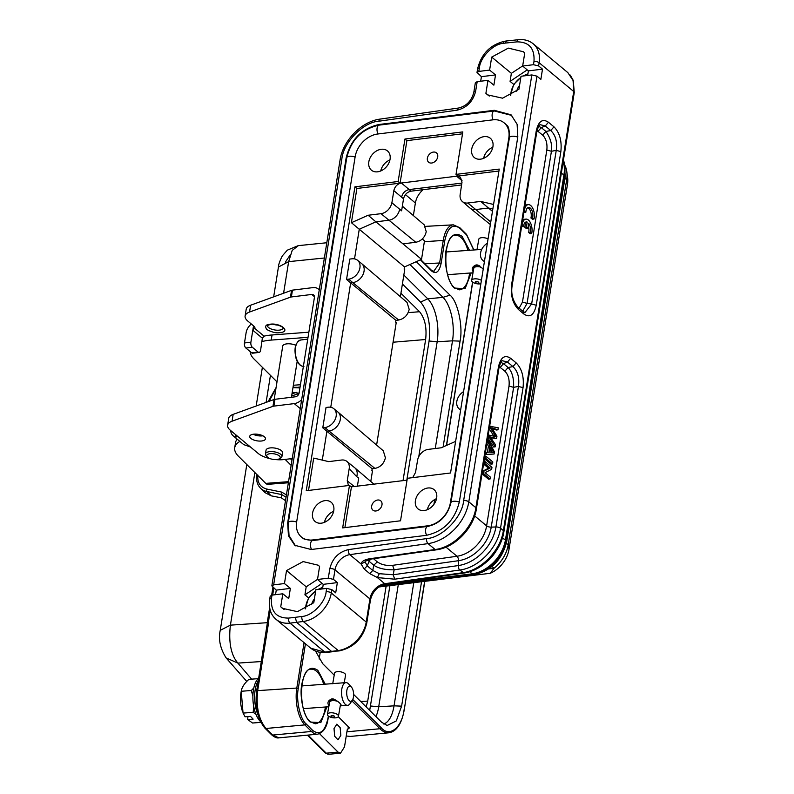 <?xml version="1.0" encoding="UTF-8"?>
<svg xmlns="http://www.w3.org/2000/svg" width="794" height="794" viewBox="0 0 794 794"><rect width="100%" height="100%" fill="white"/><g stroke="black" fill="none" stroke-linecap="round" stroke-linejoin="round"><path stroke-width="1.19" d="M490.861 426.07L490.543 428.075L495.942 436.611L489.402 435.211L489.094 437.097L495.248 446.804L495.555 444.839L490.206 436.918L496.568 438.516L496.945 436.164L491.665 427.827L497.967 429.812L498.285 427.807L489.64 426.229M490.543 428.075L489.312 428.224M488.935 428.264L494.334 436.809M489.402 435.211L488.171 435.36M489.094 437.097L487.873 437.246M487.496 437.296L493.64 447.002L495.248 446.804M490.91 437.921L496.568 438.516M491.546 428.552L496.359 430.011L497.967 429.812M489.848 452.173L490.642 447.171L493.55 452.322L489.848 452.173M490.245 449.652L491.943 452.52M488.538 440.581L488.211 442.655L490.007 446L489.015 452.173L486.682 452.183L486.325 454.406L494.086 454.019L494.424 451.905L488.538 440.581L487.308 440.739M488.211 442.655L486.98 442.814M486.603 442.853L488.399 446.198L487.407 452.372M490.007 446L488.399 446.198M486.682 452.183L485.452 452.332M486.325 454.406L485.094 454.565M484.717 454.605L494.086 454.019M486.027 456.302L485.71 458.257L492.498 463.914L492.816 461.959L486.027 456.302L484.797 456.451M485.71 458.257L484.479 458.416M484.102 458.456L490.891 464.113L492.498 463.914M485.164 461.681L484.856 463.557L490.196 468.003L483.615 471.318L483.298 473.323L490.087 478.981L490.394 477.105L485.055 472.668L491.635 469.343L491.952 467.338L485.164 461.681L483.933 461.84M484.856 463.557L483.635 463.706M483.258 463.756L488.588 468.202L482.008 471.517M490.196 468.003L488.588 468.202M483.615 471.318L482.385 471.467M483.298 473.323L482.067 473.472M481.69 473.522L488.479 479.179L490.087 478.981M462.088 180.804L456.659 176.199L401.367 182.997L411.054 191.165C407.094 192.059 404.583 194.59 403.531 198.778L401.585 197.19C402.637 193.011 405.148 190.471 409.108 189.577L461.86 183.096M462.515 133.799L406.895 140.637L400.077 183.156L356.883 188.466L354.928 186.828L306.246 490.722L349.469 485.412L351.414 487L344.904 527.633M400.077 183.156L398.141 181.508L354.928 186.828M351.256 486.871L407.034 480.162M349.469 485.412L342.661 527.901L400.533 520.795L407.332 478.296L450.555 472.986L499.237 169.082L456.014 174.392L457.949 176.04L498.93 171.008M422.319 238.974L424.492 240.84L421.535 259.34L402.935 243.847L415.798 242.289C421.306 241.058 424.79 237.535 426.249 231.709L424.115 224.762M423.182 189.667A17.865 13.339 -50.2 0 0 415.381 203.016L413.366 215.561M275.528 594.676L276.262 590.121L271.895 585.903L273.652 584.88L341.837 159.207C343.127 142.682 363.315 121.978 378.887 121.214L457.116 110.177C466.862 107.785 473.035 101.453 475.646 91.181L477.174 81.653L475.417 82.675M305.253 608.929L308.538 597.981A21.825 16.287 129.8 0 1 308.707 597.723L315.684 590.875M322.652 588.046A18.024 13.458 -50.2 0 0 318.563 589.386M315.655 591.034A18.024 13.458 -50.2 0 0 305.63 608.73M311.576 604.72A11.384 8.496 129.8 0 1 314.404 598.875M322.781 587.232L317.957 589.466M510.403 95.469L513.698 84.521A21.825 16.287 129.8 0 1 513.867 84.263L520.834 77.415M527.812 74.586A18.024 13.458 -50.2 0 0 523.712 75.926M520.814 77.574A18.024 13.458 -50.2 0 0 510.79 95.27M516.735 91.26A11.384 8.496 129.8 0 1 519.554 85.415M527.941 73.763L523.107 76.006M427.777 525.797L312.677 539.95A22.768 17.002 129.8 0 1 301.392 536.982A22.768 17.002 129.8 0 1 296.668 521.856L355.136 156.845A22.768 17.002 129.8 0 1 377.706 134.007L492.796 119.854A22.768 17.002 129.8 0 1 504.081 122.822A22.768 17.002 129.8 0 1 508.815 137.958L450.347 502.959A22.768 17.002 129.8 0 1 427.777 525.797L428.393 526.313M301.392 536.982L302.464 537.875A22.768 17.002 -50.2 0 0 304.132 539.047L312.628 540.555A5.31 2.769 83 0 0 310.514 543.89A5.31 2.769 83 0 0 311.576 549.448M517.767 137.163A5.31 2.203 9.1 0 0 512.428 136.231A5.31 2.203 9.1 0 0 509.401 137.699C509.49 130.047 508.557 125.869 506.612 125.134A22.768 17.002 -50.2 0 0 505.153 123.715L504.081 122.822M486.524 562.013A31.303 23.373 -50.2 0 0 495.258 552.306M373.508 558.708L377.349 561.904C381.398 564.742 386.489 565.884 392.633 565.338L456.987 556.257A30.361 22.669 -50.2 0 0 486.623 525.866A3.791 1.568 -170.9 0 0 491.228 527.127A33.527 25.031 129.8 0 1 458.485 560.703L458.267 565.576A3.791 1.945 82 0 0 459.776 570.013L464.014 572.98M474.643 515.901L486.623 525.866L509.014 386.083C509.669 379.651 508.299 374.699 504.885 371.205L499.237 366.679M503.872 531.593L503.386 530.61C500.597 550.361 481.442 570.291 462.971 572.673L384.743 583.719A3.791 1.945 82 0 0 385.765 584.076L463.11 573.169M519.127 308.191L522.462 302.117L546.828 150.016C547.483 143.595 546.103 138.642 542.699 135.149L537.042 130.613M367.83 559.8L369.141 561.338L370.59 559.125M574.211 92.491L573.725 91.509L503.396 530.61L500.528 528.228C497.778 547.989 478.435 567.819 459.776 570.013L394.707 579.193L393.209 574.757L379.284 573.695L372.773 570.459L373.766 565.199C378.579 568.474 385.368 569.993 394.132 569.774L458.485 560.703A3.791 1.945 82 0 0 456.987 556.257L445.99 547.116M463.101 573.119L462.098 572.811M337.778 651.06L336.815 650.743L338.224 650.554A3.791 1.965 82.5 0 0 339.237 650.911L331.515 651.388L296.638 622.367L295.249 617.335L288.639 618.089C276.372 618.129 270.655 611.588 271.479 598.468L272.014 595.113L270.258 596.135M500.26 367.354L503.475 363.662L500.905 362.431M509.014 386.083L513.609 387.343C513.956 378.212 512.12 371.612 508.11 367.523L512.934 366.59C517.787 371.185 519.623 377.795 518.442 386.42L495.922 526.968A38.569 28.792 129.8 0 1 458.267 565.576L393.209 574.757L394.142 569.774L392.633 565.338M538.064 131.288L541.29 127.606L538.699 126.385M546.828 150.016L551.423 151.277C552.396 144.796 550.56 138.186 545.925 131.457L550.748 130.534C555.601 135.129 557.438 141.739 556.247 150.364L551.423 151.287L527.067 303.387L531.643 303.973L525.003 312.499L523.186 311.566M522.71 311.169L527.057 303.377M377.349 561.904L373.766 565.199L369.131 561.338L367.235 565.834L365.111 561.904L361.081 563.998L364.208 569.03M365.121 561.904L365.3 561.199L371.096 559.045L436.154 549.865A3.791 1.945 -98 0 1 435.132 549.517C453.801 547.324 473.135 527.494 475.894 507.723A3.791 1.568 9.1 0 1 476.42 508.716C473.671 528.318 454.873 547.632 436.154 549.865M369.746 573.625L364.208 569.01L367.235 565.844L372.773 570.459L369.746 573.635L377.368 577.556L379.284 573.695M394.707 579.193L377.368 577.575L384.743 583.719A15.175 11.334 -50.2 0 0 369.925 598.914L334.989 569.844A15.175 11.334 129.8 0 1 349.817 554.649L428.045 543.612A41.745 31.165 -50.2 0 0 468.797 501.828L475.894 507.723L498.404 367.185L498.94 368.168C500.389 362.759 501.6 360.297 502.562 360.794L507.445 362.014L503.475 363.662L508.11 367.513L504.885 371.205M310.811 648.222L325.778 652.41C319.992 652.996 315 651.586 310.811 648.212M516.993 41.864A3.791 2.005 84 0 1 518.542 39.7L506.552 40.96L505.093 43.104L516.993 41.864C529.151 41.913 534.819 48.464 533.975 61.505L533.469 64.701L538.62 65.922L542.501 69.147L528.397 70.884L527.673 75.44M518.542 39.7C524.219 39.134 529.112 40.514 533.231 43.809A28.465 21.249 129.8 0 1 539.136 62.726L573.725 91.509L573.07 80.502L567.839 72.611M517.718 307.02L523.186 311.576L523.98 314.096L518.482 309.521C512.775 303.725 510.482 295.457 511.604 284.728L536.208 131.119L536.744 132.112C538.124 126.871 539.334 124.41 540.377 124.737L545.25 125.958L541.29 127.596L545.925 131.457L542.699 135.149M542.501 69.147L540.863 79.38L536.982 76.155L531.831 74.934L463.646 500.607C462.356 517.132 442.159 537.836 426.596 538.6L348.358 549.627A3.791 1.945 -98 0 0 349.817 554.649L361.072 564.018C361.588 561.318 364.585 559.542 370.073 558.688L371.086 559.016M348.358 549.627C338.621 552.019 332.438 558.351 329.838 568.623L328.309 578.161L333.46 579.382L337.351 582.607L335.703 592.84L331.823 589.614L326.671 588.394L326.136 591.748C325.302 602.547 312.012 616.075 301.869 616.462L295.249 617.335M477.174 81.653L487.973 80.323L493.878 85.157L495.525 74.924L481.422 76.661L477.055 72.443L478.812 71.42L479.358 68.036C480.191 57.287 493.322 43.839 503.436 43.342A3.791 1.945 -98 0 1 504.845 41.199L506.552 40.96M498.404 367.185C500.577 357.33 504.666 354.382 510.671 358.322L507.445 362.014L512.934 366.59L516.16 362.898C521.866 368.694 524.159 376.952 523.038 387.68L518.442 386.42L513.619 387.343L491.228 527.127L495.922 526.968A3.791 1.568 -170.9 0 1 500.528 528.228L523.038 387.68M518.482 309.521L517.708 307C512.706 300.708 510.85 293.621 512.14 285.721L536.744 132.122M511.604 284.728L512.1 285.721M536.208 131.119C538.392 121.274 542.481 118.316 548.475 122.266L545.25 125.958L550.748 130.534L553.974 126.832C559.681 132.628 561.973 140.895 560.852 151.624L556.247 150.364L531.643 303.973L536.248 305.233C534.074 315.089 529.985 318.037 523.98 314.096M337.351 582.607L323.247 584.344L322.513 588.9M284.133 609.534L280.739 606.775L282.386 608.313L297.413 611.648L313.789 602.715L315.863 589.724L326.671 588.394M317.521 579.402L306.206 586.796L304.926 594.835L322.066 583.352M304.926 594.835L308.608 597.882M280.739 606.775L282.823 593.783L272.014 595.113M282.823 593.783L288.728 598.616L290.366 588.384L276.262 590.121M481.422 76.661L480.688 81.216M495.525 74.924L489.61 70.09L478.812 71.42M522.68 65.942L511.366 73.336L510.076 81.375L527.226 69.882M510.076 81.375L513.768 84.422M533.469 64.701L522.66 66.031L524.745 53.029L523.415 51.759L508.309 48.116L491.694 57.099L511.366 73.336M489.61 70.09L491.694 57.099M522.66 66.031L528.397 70.884M328.309 578.161L317.501 579.491L323.247 584.344M317.501 579.491L319.585 566.489L318.255 565.219L303.149 561.586L286.535 570.558L306.206 586.796M286.535 570.558L284.46 583.55L290.366 588.384M284.46 583.55L273.652 584.88M487.973 80.323L485.898 93.315L489.283 96.074M485.898 93.315L487.546 94.853L502.562 98.188L518.939 89.256L521.023 76.264L531.831 74.934M565.13 165.817A30.589 22.837 129.8 0 1 566.817 171.832A30.589 22.837 129.8 0 1 566.668 179.781L508.21 544.783A30.589 22.837 129.8 0 1 494.067 568.266L491.943 566.489M376.604 445.087L396.216 322.612L395.65 322.136L395.928 320.369L398.677 320.032C404.225 318.791 407.729 315.238 409.188 309.392L407.044 302.395M370.778 481.472L372.455 471.011L371.88 470.524L372.158 468.758L374.917 468.42C380.455 467.18 383.959 463.636 385.418 457.781L383.284 450.793L337.986 412.076A11.384 8.496 -50.2 0 0 337.857 411.967L333.738 408.632A11.315 8.446 129.8 0 1 335.098 419.569A11.315 8.446 129.8 0 1 324.935 427.549L322.781 427.817L326.036 407.471L328.19 407.213A11.315 8.446 129.8 0 1 333.738 408.632M311.149 549.508L294.792 545.309L288.45 535.791L287.666 522.958L346.134 157.956C350.74 139.526 361.766 128.36 379.234 124.46L494.325 110.306L511.058 114.812L517.112 124.271L517.817 136.846L459.349 501.858C454.744 520.288 443.707 531.454 426.249 535.355L311.149 549.508M493.57 204.465L480.688 201.418L467.815 203.006A10.868 8.119 129.8 0 1 462.366 201.537L470.038 208.097A11.007 8.218 -50.2 0 0 470.167 208.197A11.007 8.218 -50.2 0 0 475.556 209.586L488.419 207.998L492.469 211.303M400.375 296.688L404.712 269.593L404.136 269.116L404.493 266.913L421.535 259.34M398.677 320.032L352.764 282.614A11.384 8.496 -50.2 0 0 364.049 271.201A11.384 8.496 -50.2 0 0 361.746 263.687A11.384 8.496 -50.2 0 0 361.617 263.578L357.498 260.243A11.315 8.446 129.8 0 1 358.868 271.181A11.315 8.446 129.8 0 1 348.695 279.16L346.551 279.428L349.807 259.082L351.96 258.814A11.315 8.446 129.8 0 1 357.498 260.243M402.935 243.847L375.89 221.834L388.752 220.256A11.007 8.218 -50.2 0 0 399.66 209.219L391.899 202.758L393.844 190.61C394.896 186.431 397.407 183.89 401.367 182.997M357.072 475.12A11.007 8.218 -50.2 0 0 354.849 467.865A11.007 8.218 -50.2 0 0 354.719 467.755L346.879 461.403A10.868 8.119 129.8 0 1 349.191 468.678L356.714 476.668A11.007 8.218 -50.2 0 0 357.072 475.12M566.817 171.832L567.601 177.608A25.805 19.264 129.8 0 1 567.472 184.317L509.014 549.319A25.805 19.264 129.8 0 1 490.255 573.288L378.817 586.994M488.697 568.921L494.067 568.266L490.255 573.288M374.917 468.42L328.994 431.003A11.384 8.496 -50.2 0 0 340.279 419.589A11.384 8.496 -50.2 0 0 337.986 412.076M412.711 477.641L415.52 472.43L417.575 460.272A10.868 8.119 129.8 0 1 428.353 449.364L441.226 447.786L455.617 441.385M492.836 209.05L488.419 207.998L480.688 201.418M484.439 261.424A11.315 8.446 129.8 0 1 482.881 260.442A11.315 8.446 129.8 0 1 480.588 252.978A11.315 8.446 129.8 0 1 487.357 243.222M460.679 409.813A11.315 8.446 129.8 0 1 459.111 408.831A11.315 8.446 129.8 0 1 456.828 401.367A11.315 8.446 129.8 0 1 463.587 391.611M427.38 158.185A6.094 4.556 129.8 0 1 431.073 152.905A6.094 4.556 129.8 0 1 436.412 152.835A6.094 4.556 129.8 0 1 437.712 156.914A6.094 4.556 129.8 0 1 433.981 162.214A6.094 4.556 129.8 0 1 428.611 162.204A6.094 4.556 129.8 0 1 427.38 158.185M348.695 279.16L352.764 282.614L350.67 282.872L346.551 279.428M395.928 320.369L350.67 282.872L330.751 407.272M354.521 258.884L359.265 229.228L375.89 221.834L368.128 215.253L351.405 222.697L404.493 266.913M415.798 242.289L381.011 213.675A10.868 8.119 129.8 0 0 391.789 202.768L401.605 210.827L403.531 198.778M381.011 213.675L368.128 215.253M308.519 490.444L313.699 458.078L328.666 461.622L341.549 460.034A10.868 8.119 129.8 0 1 346.879 461.403M324.935 427.549L328.994 431.003L326.91 431.261L322.781 427.817M372.158 468.758L326.91 431.261L322.285 460.113M371.652 506.125A6.094 4.556 129.8 0 1 375.334 500.855A6.094 4.556 129.8 0 1 380.683 500.786A6.094 4.556 129.8 0 1 381.983 504.865A6.094 4.556 129.8 0 1 378.242 510.165A6.094 4.556 129.8 0 1 372.882 510.155A6.094 4.556 129.8 0 1 371.652 506.125M357.379 486.265L358.69 478.077L356.714 476.668M333.649 511.286A12.337 9.21 -50.2 0 0 324.458 522.333M436.531 498.642A12.337 9.21 -50.2 0 0 427.341 509.688M411.054 191.165L461.562 184.952M492.806 147.277A12.337 9.21 -50.2 0 0 483.615 158.324M389.933 159.931A12.337 9.21 -50.2 0 0 380.733 170.978M456.659 176.199L460.46 177.221L461.999 182.233L460.173 194.361A10.868 8.119 129.8 0 0 462.366 201.537M351.405 222.697L356.883 188.466M348.467 485.531L347.246 480.827L349.191 468.678M333.778 510.602A12.535 9.359 -50.2 0 0 331.247 502.334A12.535 9.359 -50.2 0 0 320.22 502.304A12.535 9.359 -50.2 0 0 312.548 513.212A12.535 9.359 -50.2 0 0 315.218 521.598A12.535 9.359 -50.2 0 0 326.205 521.46A12.535 9.359 -50.2 0 0 333.778 510.602M436.66 497.957A12.535 9.359 -50.2 0 0 434.129 489.69A12.535 9.359 -50.2 0 0 423.103 489.66A12.535 9.359 -50.2 0 0 415.421 500.567A12.535 9.359 -50.2 0 0 418.091 508.954A12.535 9.359 -50.2 0 0 429.078 508.805A12.535 9.359 -50.2 0 0 436.66 497.957M492.935 146.592A12.535 9.359 -50.2 0 0 490.404 138.325A12.535 9.359 -50.2 0 0 479.377 138.295A12.535 9.359 -50.2 0 0 471.705 149.203A12.535 9.359 -50.2 0 0 474.375 157.589A12.535 9.359 -50.2 0 0 485.362 157.45A12.535 9.359 -50.2 0 0 492.935 146.592M390.062 159.247A12.535 9.359 -50.2 0 0 387.532 150.969A12.535 9.359 -50.2 0 0 376.505 150.939A12.535 9.359 -50.2 0 0 368.823 161.857A12.535 9.359 -50.2 0 0 371.493 170.244A12.535 9.359 -50.2 0 0 382.48 170.095A12.535 9.359 -50.2 0 0 390.062 159.247M456.014 174.392L462.823 131.903L404.95 139.019L406.895 140.637M404.95 139.019L398.141 181.508M267.27 456.907L266.109 455.607A8.347 3.454 9.1 0 1 265.454 453.91A8.347 3.454 9.1 0 1 271.747 451.588A8.347 3.454 9.1 0 1 280.768 454.367A8.347 3.454 9.1 0 1 281.939 456.56A8.347 3.454 9.1 0 1 280.788 457.959L279.28 458.833A6.828 2.829 9.1 0 1 267.687 457.314A6.828 2.829 9.1 0 1 267.27 456.907A6.828 2.829 9.1 0 1 270.387 453.652A6.828 2.829 9.1 0 1 279.27 455.885A6.828 2.829 9.1 0 1 279.28 458.833M281.939 456.56L282.545 452.798A8.347 3.454 -170.9 0 0 281.374 450.615A8.347 3.454 -170.9 0 0 272.342 447.836A8.347 3.454 -170.9 0 0 266.05 450.158L265.454 453.91M291.974 460.252L290.465 458.763M237.168 439.151A37.953 15.701 -170.9 0 0 235.54 442.615L234.716 447.737A37.953 15.701 9.1 0 1 239.857 441.395M288.361 482.772L267.826 484.31A9.488 4.307 -94.3 0 1 265.752 483.377L238.478 456.262A37.953 15.701 9.1 0 1 234.716 447.737M285.155 459.418L291.15 465.373M276.997 381.854L254.05 359.047A37.953 15.701 9.1 0 1 250.209 351.623M251.351 324.021A11.384 8.496 129.8 0 0 246.11 332.746L244.473 342.978L250.894 342.184A3.791 1.975 83 0 0 252.293 347.216L258.119 352.06A3.791 1.975 83 0 0 259.122 352.417A3.791 1.975 83 0 0 260.601 350.263L262.367 338.204L264.055 336.14A37.953 15.701 9.1 0 1 272.054 334.969L308.846 332.2M261.822 341.609A37.953 15.701 9.1 0 1 271.23 340.08L308.032 337.321M295.755 345.231A8.347 3.454 -170.9 0 0 287.418 343.812A8.347 3.454 -170.9 0 0 282.724 346.115L274.178 399.461M328.954 705.568L328.686 705.32C327.088 702.601 328.16 700.447 331.912 698.849L332.726 698.879M332.815 698.948L333.331 698.958L333.053 700.536A5.786 2.491 -170.2 0 0 332.051 700.616L332.815 698.948L331.912 698.849C335.793 699.851 338.76 701.707 340.825 704.417L341.529 705.787L340.289 705.707M352.397 700.1L350.144 703.544A11.384 5.171 -94.3 0 1 347.633 705.33A11.384 5.171 -94.3 0 1 345.033 704.099A11.384 5.171 -94.3 0 1 341.857 688.825A11.384 5.171 -94.3 0 1 345.936 682.622A11.384 5.171 -94.3 0 1 348.536 683.852A11.384 5.171 -94.3 0 1 348.675 684.011L351.414 687.078A7.593 3.444 -94.3 0 1 353.439 697.162A7.593 3.444 -94.3 0 1 352.397 700.1A7.593 3.444 -94.3 0 1 348.169 699.335A7.593 3.444 -94.3 0 1 346.879 690.284A7.593 3.444 -94.3 0 1 351.414 687.078M345.936 682.622L301.71 685.937M339.911 703.395L340.666 704.427A5.786 2.491 -170.2 0 1 340.547 704.635L340.477 704.615M331.902 699.216L331.624 700.784A5.598 2.412 -170.2 0 0 330.82 701.013L330.89 699.762L332.418 699.048M330.632 700.139L330.453 701.181A5.598 2.412 -170.2 0 0 329.917 701.539L331.038 699.752M327.426 714.372A5.598 2.412 9.8 0 1 331.902 712.784A5.598 2.412 9.8 0 1 337.916 714.957A5.598 2.412 9.8 0 1 338.462 716.277A5.598 2.412 9.8 0 1 333.986 717.875A5.598 2.412 9.8 0 1 327.972 715.702A5.598 2.412 9.8 0 1 327.426 714.372L329.778 701.43M333.42 699.018L333.053 700.536M336.636 700.705L336.557 701.042A5.598 2.412 -170.2 0 0 335.445 700.804L335.584 700M335.018 699.673L334.84 700.715A5.598 2.412 -170.2 0 0 333.728 700.626L333.937 699.186M333.143 700.626A5.598 2.412 -170.2 0 0 332.13 700.695L332.051 700.616M330.443 700.189L330.284 701.112A5.786 2.491 -170.2 0 0 329.758 701.479L329.718 701.767A5.598 2.412 -170.2 0 0 329.55 702.144M334.979 699.653L334.81 700.626A5.786 2.491 -170.2 0 0 333.698 700.536M335.445 700.804L335.604 700.01M336.587 700.963A5.786 2.491 -170.2 0 0 335.485 700.725M331.753 699.226L331.495 700.705A5.786 2.491 -170.2 0 0 330.691 700.933M344.249 682.751L345.569 675.118A5.598 2.412 -170.2 0 0 345.033 673.788A5.598 2.412 -170.2 0 0 339.018 671.625A5.598 2.412 -170.2 0 0 334.542 673.213L332.716 683.783M331.167 716.466A1.806 0.774 9.8 0 1 331.991 715.523A1.806 0.774 9.8 0 1 334.373 716.218A1.806 0.774 9.8 0 1 333.549 717.161A1.806 0.774 9.8 0 1 331.167 716.466M258.139 678.662L248.879 679.356C244.294 683.525 241.743 687.495 241.227 691.266L243.053 713.091L245.088 716.784L250.507 716.377L253.127 719.126L247.718 719.533L247.917 716.575M241.158 691.653L240.919 693.142A18.599 8.446 85.7 0 0 242.23 710.59L242.627 711.831M253.792 688.011L251.311 690.502L241.227 691.266M253.752 706.66L253.137 712.337L243.053 713.091M251.311 690.502L252.879 696.09M253.137 712.337L255.906 714.203M247.718 719.533L252.522 723.016L260.879 722.391M258.308 680.647A23.383 10.62 85.7 0 0 258.06 714.997M260.462 721.538A23.532 10.679 -94.3 0 1 260.055 721.131A23.532 10.679 -94.3 0 1 252.899 698.76A23.532 10.679 -94.3 0 1 258.715 678.136M257.177 687.723A23.532 10.679 85.7 0 0 256.482 692.1M285.393 262.109L290.217 254.874M278.436 267.042L288.639 261.643L292.192 250.418L298.375 245.634M246.805 464.54L220.246 630.337L230.419 625.146L254.864 472.559M220.246 630.337C218.251 639.289 220.206 648.49 226.121 657.928L237.882 663.099C230.181 654.246 228.642 639.746 230.419 625.146L267.241 622.695L269.642 607.678M272.918 587.332L271.667 595.172L272.898 587.322M285.503 500.657L281.265 497.818L271.191 495.833L264.948 492.608M266.685 628.372L269.652 607.738M267.459 622.615L268.044 617.732L269.126 617.216L270.238 610.278M286.426 494.89L281.672 492.101L281.801 494.602L286.048 497.262M267.558 621.523L268.65 620.908L269.126 617.216M268.65 620.908L268.094 625.741L267.211 626.684M346.244 735.978L350.263 736.435M327.714 754.161L326.215 753.188A1.896 1.499 134.8 0 1 325.153 752.821L307.367 735.155M338.274 716.724L349.459 727.85L347.266 729.617L344.497 746.906L340.527 753.169L328.776 754.29L326.215 753.188M278.793 737.834L272.58 735.065A1.896 1.499 134.8 0 1 271.518 734.708L264.898 728.128C257.613 719.166 254.854 706.839 256.631 691.147L267.568 621.633M278.883 737.825L272.61 735.065L265.99 728.485C258.695 719.493 255.936 706.868 257.673 690.631A1.896 0.784 -170.9 0 0 256.631 691.147M264.898 728.128A1.896 1.499 134.8 0 0 265.97 728.495L265.97 728.495C258.685 719.523 255.916 706.908 257.703 690.621L296.797 688.051L304.072 642.654M334.016 728.584L336.845 724.148L340.15 727.632L340.854 735.383L337.966 739.819L334.701 736.286L334.016 728.584M340.527 753.169L338.046 752.087L319.555 733.706M473.71 249.902L466.713 235.074L460.103 228.503C452.888 223.084 447.766 227.203 444.729 240.86L441.117 263.409C439.271 271.895 436.114 274.436 431.658 271.012L420.413 259.837M265.99 728.485L304.866 724.892A27.671 12.555 -94.3 0 1 296.797 688.051L298.286 688.467C295.894 699.822 300.122 719.116 306.027 723.8L312.637 730.371C319.853 735.79 324.984 731.671 328.021 718.014L328.339 716.029M326.92 706.878L320.836 722.619L310.146 722.034C303.904 717.071 299.338 696.795 301.75 684.567C304.757 669.957 310.136 665.213 317.868 670.344L325.222 684.18M471.179 272.928L465.086 288.669L454.396 288.073C448.153 283.121 443.588 262.844 446.01 250.616C449.017 236.007 454.386 231.262 462.128 236.394L469.472 250.219M416.314 261.663L450.009 295.14C457.691 301.184 463.2 326.463 460.073 341.142L443.131 446.933M434.705 499.545L433.941 504.339M421.545 581.734L401.615 706.144L396.285 720.912L387.144 725.498L381.596 722.232L353.638 694.442M334.205 675.128L322.741 663.734L315.506 651.05M424.84 263.717L439.628 262.993L433.584 271.538M347.881 728.009L349.459 727.85L348.616 727.522M435.261 448.521L452.511 340.825A32.633 14.818 85.7 0 0 442.992 297.353L409.932 264.501M383.691 723.979A32.633 14.818 85.7 0 0 394.042 705.836L413.763 582.697M402.409 284.004L420.582 302.067C428.055 311.317 430.894 324.299 429.097 340.993L406.806 480.191M389.914 585.625L369.696 710.412M403.024 480.658L425.634 339.514C426.944 327.565 424.919 318.305 419.55 311.714L400.93 293.214M366.173 706.908L367.711 701.122L386.132 586.091M418.775 456.649L437.166 341.797A32.256 14.639 85.7 0 0 427.758 298.832L403.838 275.061M375.949 716.625A32.256 14.639 85.7 0 0 378.708 706.809L398.28 584.602M297.879 393.923L291.597 395.958M291.964 393.963L296.261 392.315L298.415 394.727M292.976 387.651L299.924 387.919M478.623 282.267A1.806 0.774 9.8 0 1 477.799 283.2A1.806 0.774 9.8 0 1 475.417 282.505A1.806 0.774 9.8 0 1 476.241 281.572A1.806 0.774 9.8 0 1 478.623 282.267M488.042 238.934A5.598 2.412 -170.2 0 0 482.276 237.654A5.598 2.412 -170.2 0 0 478.792 239.252L476.966 249.822M474.703 267.221L474.534 267.161A5.786 2.491 -170.2 0 0 474.008 267.528L474.693 266.228L474.703 267.221A5.598 2.412 -170.2 0 0 474.177 267.588L473.79 267.776A5.786 2.491 -170.2 0 0 473.671 267.975L474.038 267.469M475.884 266.824L475.745 266.744A5.786 2.491 -170.2 0 0 474.941 266.983L476.003 265.265L475.884 266.824A5.598 2.412 -170.2 0 0 475.07 267.062L474.941 266.983M479.268 265.722L479.06 266.675A5.786 2.491 -170.2 0 0 477.948 266.586L478.187 265.226M479.09 266.754A5.598 2.412 -170.2 0 0 477.978 266.675L477.948 266.586M479.735 266.774L479.705 266.844A5.598 2.412 -170.2 0 1 480.807 267.092L480.836 267.012A5.786 2.491 -170.2 0 0 479.735 266.774L479.854 266.059M480.876 283.716A5.598 2.412 9.8 0 1 472.222 281.751A5.598 2.412 9.8 0 1 471.676 280.421A5.598 2.412 9.8 0 1 475.477 278.813A5.598 2.412 9.8 0 1 481.412 280.381M477.67 265.057L477.313 266.576A5.786 2.491 -170.2 0 0 476.301 266.655L476.569 265.077L477.581 264.998M477.393 266.665A5.598 2.412 -170.2 0 0 476.38 266.744L476.301 266.655M476.003 265.265L475.745 266.744M474.693 266.228L474.534 267.161M479.705 266.844L479.844 266.05M479.229 265.702L479.06 266.675M476.152 265.265L476.668 265.087M471.676 280.421L473.8 268.183M477.581 265.037L477.313 266.576M481.73 249.415L445.97 251.986M473.204 271.617L472.936 271.369C471.338 268.65 472.41 266.496 476.162 264.898L483.278 268.709M264.055 336.14L254.427 328.13A3.791 1.568 -170.9 0 0 254.894 327.525A3.791 1.568 -170.9 0 0 254.358 326.533L247.768 321.044A18.977 7.851 9.1 0 1 245.108 316.072L246.2 309.243A18.977 7.851 9.1 0 1 250.646 305.214L291.547 290.346A3.791 1.568 -170.9 0 1 292.46 290.138L312.836 287.627A11.384 8.496 129.8 0 1 318.483 289.115A11.384 8.496 129.8 0 1 319.257 289.879M273.265 324.319A7.97 3.295 -170.9 0 0 278.118 325.093M245.108 316.072A18.977 7.851 9.1 0 1 249.554 312.032L290.455 297.164A3.791 1.568 9.1 0 1 291.368 296.956L311.744 294.455A3.791 2.829 129.8 0 1 313.63 294.951A3.791 2.829 129.8 0 1 314.414 297.472L299.12 392.98A3.791 2.829 129.8 0 1 295.358 396.792L274.982 399.293L273.88 406.121L294.256 403.61A11.384 8.496 -50.2 0 0 301.68 399.66M280.471 332.587C291.269 331.306 280.064 322.672 270.049 324.23L269.712 324.28C265.603 324.617 264.65 326.374 266.834 329.54C272.064 332.309 276.501 333.341 280.133 332.626L280.471 332.587M250.894 342.184L253.514 325.838M259.122 352.417L252.691 353.201A3.791 1.975 -97 0 1 251.688 352.854L245.862 348A3.791 1.975 -97 0 1 244.473 342.978M273.88 406.121A3.791 1.568 -170.9 0 0 272.967 406.329L232.066 421.197A18.977 7.851 -170.9 0 0 227.62 425.227A18.977 7.851 -170.9 0 0 230.28 430.209L236.87 435.698L237.366 436.66L235.689 437.117A11.384 8.496 129.8 0 1 233.168 435.827A11.384 8.496 129.8 0 1 230.687 430.547M233.168 435.827L242.875 443.906A11.384 8.496 -50.2 0 0 245.396 445.196L250.457 447.002L258.219 453.463A18.977 7.851 -170.9 0 0 270.347 458.714M275.786 459.587A18.977 7.851 -170.9 0 0 284.004 459.557L292.242 458.545M264.362 436.76A7.97 3.295 9.1 0 1 265.474 438.854A7.97 3.295 9.1 0 1 259.469 441.077A7.97 3.295 9.1 0 1 250.854 438.427A7.97 3.295 9.1 0 1 249.733 436.333A7.97 3.295 9.1 0 1 255.747 434.11A7.97 3.295 9.1 0 1 264.362 436.76M227.62 425.227L228.712 418.408A18.977 7.851 9.1 0 1 233.158 414.369L274.059 399.501A3.791 1.568 9.1 0 1 274.982 399.293M254.427 328.13L252.81 330.244L262.367 338.204M401.605 210.827L399.66 209.219M523.921 212.147L525.836 212.206A6.64 3.464 -97 0 1 528.536 207.472A6.64 3.464 -97 0 1 532.079 210.797A6.64 3.464 -97 0 1 532.546 217.794L530.938 217.993L532.407 219.213L534.015 219.015A9.488 4.943 83 0 0 533.171 209.209A9.488 4.943 83 0 0 528.189 204.654A9.488 4.943 83 0 0 524.368 210.986L525.836 212.206M527.752 207.76A6.64 3.464 -97 0 1 530.938 217.993M532.546 217.794L534.015 219.015M528.189 204.654L526.581 204.852A9.488 4.943 83 0 0 524.973 205.626M522.055 225.446L523.524 226.677A6.64 3.464 -97 0 1 526.214 221.943A6.64 3.464 -97 0 1 527.206 222.082L525.598 222.28L524.804 227.263L526.313 228.513L527.921 228.315L528.715 223.342A6.64 3.464 -97 0 1 530.233 232.255L528.625 232.453L530.094 233.674L531.702 233.476A9.488 4.943 83 0 0 530.849 223.67A9.488 4.943 83 0 0 525.866 219.114A9.488 4.943 83 0 0 522.055 225.446L521.787 225.486M527.206 222.082L526.412 227.064L524.804 227.263M526.412 227.064L527.921 228.315M528.308 225.883A6.64 3.464 -97 0 1 528.625 232.453M530.233 232.255L531.702 233.476M525.866 219.114L524.258 219.313A9.488 4.943 83 0 0 522.651 220.087M521.608 226.618L523.524 226.677M495.218 435.509L493.61 435.708M492.796 437.772L491.188 437.97M493.153 428.353L492.111 428.482M492.379 450.446L490.771 450.645M415.381 203.016L405.426 194.59M303.933 366.371C300.688 366.52 298.097 363.999 296.152 358.819C293.711 348.616 295.219 342.353 300.688 340.001A13.28 6.918 83 0 0 298.207 341.311A13.28 6.918 83 0 0 296.549 358.898A13.28 6.918 83 0 0 303.377 366.401M313.312 540.476L312.677 539.95M331.515 651.388L336.785 650.743M339.237 650.911C353.886 647.596 363.057 638.297 366.759 623.032A3.791 1.568 -170.9 0 0 366.223 622.039A28.465 21.249 -50.2 0 1 338.224 650.554L303.288 621.484L290.009 623.121L324.815 652.082L331.525 651.388M522.462 302.117L527.067 303.387M503.436 43.342L505.093 43.104M370.073 558.688L435.132 549.517L428.045 543.612A3.791 1.945 -98 0 1 426.596 538.6M385.765 584.076C377.805 586.002 372.704 591.282 370.461 599.917A3.791 1.568 -170.9 0 0 369.925 598.914L366.223 622.039L331.287 592.959A3.791 1.568 -170.9 0 0 326.136 591.748M301.869 616.462A3.791 1.965 -97.5 0 0 303.288 621.484A28.465 21.249 -50.2 0 0 331.287 592.959L331.823 589.614M270.208 596.125L269.672 599.48C268.63 608.313 270.774 614.943 276.113 619.389A28.465 21.249 129.8 0 0 290.009 623.121A3.791 1.995 -96.5 0 1 288.639 618.089M269.672 599.48A3.791 1.568 9.1 0 1 271.479 598.468M477.005 72.433L477.551 69.048A3.791 1.568 9.1 0 1 479.358 68.036M538.62 65.922L539.136 62.726A3.791 1.568 -170.9 0 0 533.975 61.505M510.671 358.322L516.16 362.898M548.475 122.266L553.974 126.832M560.852 151.624L536.248 305.233M333.46 579.382L334.989 569.844A3.791 1.568 -170.9 0 0 329.838 568.623M463.646 500.607A3.791 1.568 -170.9 0 1 468.797 501.828L536.982 76.155M271.846 585.893L340.031 160.219A3.791 1.568 9.1 0 1 341.837 159.207M340.031 160.219C342.79 140.617 361.578 121.313 380.296 119.07A3.791 1.945 82 0 0 378.887 121.214M380.296 119.07L458.535 108.034A3.791 1.945 82 0 0 457.116 110.177M458.535 108.034C466.495 106.108 471.596 100.828 473.839 92.203A3.791 1.568 9.1 0 1 475.646 91.181M567.472 184.317L566.668 179.781L564.901 178.313M509.014 549.319L508.21 544.783L506.393 543.275M467.815 203.006L490.761 221.973M494.325 110.306L495.009 110.882M379.234 124.46L379.909 125.025M346.134 157.956L346.66 158.383M287.666 522.958L288.202 523.395M563.194 161.549A34.152 25.497 129.8 0 1 563.968 174.64L564.554 175.127A4.744 1.965 9.1 0 1 565.219 176.367L506.751 541.379C502.265 559.81 491.188 570.965 473.492 574.836L379.76 586.359M563.333 160.745A34.152 25.497 129.8 0 1 564.554 175.127L506.086 540.138A4.744 1.965 9.1 0 1 506.751 541.379M561.298 173.42L563.968 174.64L505.5 539.652L506.086 540.138A34.152 25.497 129.8 0 1 472.232 574.39A4.744 2.471 83 0 0 473.492 574.836M502.304 538.302L505.5 539.652A34.152 25.497 129.8 0 1 471.656 573.913L472.232 574.39L381.11 585.595M470.237 571.521L471.656 573.913L382.867 584.821M509.401 137.699L450.932 502.701A5.31 2.203 9.1 0 1 453.96 501.232A5.31 2.203 9.1 0 1 459.299 502.165M450.932 502.701C447.518 515.763 439.787 523.663 427.728 526.412A5.31 2.769 83 0 0 425.614 529.737A5.31 2.769 83 0 0 426.666 535.295M493.183 119.815A5.31 2.769 -97 0 1 492.161 114.267A5.31 2.769 -97 0 1 494.265 110.971L511.753 115.428M355.087 157.133A5.31 2.203 -170.9 0 0 349.777 156.22A5.31 2.203 -170.9 0 0 346.77 157.688C351.117 139.744 361.925 128.886 379.175 125.115A5.31 2.769 -97 0 0 377.061 128.42A5.31 2.769 -97 0 0 378.093 133.958M296.628 522.134A5.31 2.203 -170.9 0 0 291.309 521.231A5.31 2.203 -170.9 0 0 288.311 522.7L346.77 157.688M288.54 481.67L265.752 483.377M271.23 340.08L272.054 334.969M300.44 384.723L293.363 385.259M266.099 402.399L270.436 375.334M283.587 293.234L288.649 261.643L324.369 258.01M251.638 679.148L237.882 663.109L261.365 661.541M271.191 495.833L266.883 491.546A18.977 14.977 134.8 0 1 260.511 488.201L264.859 492.518M281.265 497.818L281.801 494.602L266.883 491.546A1.896 1.032 -78.4 0 1 266.754 489.044C260.134 487.159 257.177 482.494 257.881 475.06M272.679 595.034L273.791 588.066M276.074 387.581L268.908 400.236A1.896 0.784 9.1 0 1 269.95 399.71L275.885 388.752M256.988 474.663L256.839 475.576A1.896 0.784 9.1 0 1 257.445 475.13M269.732 401.079L269.95 399.71M281.672 492.101L266.754 489.044M268.094 625.741L257.673 690.631M338.046 752.087L326.245 753.178L308.042 735.095M424.651 581.357L404.305 709.36C401.853 723.503 396.782 731.304 389.08 732.763A40.951 18.59 -94.3 0 1 379.959 728.743L346.909 731.8M472.589 282.078L446.417 445.474M424.353 241.694L443.241 240.443A27.671 12.555 -94.3 0 1 453.334 224.831L425.445 226.369M298.286 688.467L305.442 643.795M404.186 709.102C402.131 727.582 389.437 737.775 381.11 727.651A1.141 0.903 134.8 0 1 379.959 728.743L351.901 700.864M327.942 718.481L328.13 718.272C326.979 727.145 323.486 732.445 317.65 734.182A27.671 12.555 -94.3 0 1 311.486 731.473L272.61 735.065M312.637 730.371A1.141 0.903 134.8 0 1 311.486 731.473L304.866 724.892A1.141 0.903 -45.2 0 0 306.027 723.8M352.754 699.454L381.11 727.651M473.839 249.892L466.505 234.349A1.141 0.903 134.8 0 1 466.713 235.074M469.621 273.047A27.363 12.416 -94.3 0 1 469.423 274.387A27.363 12.416 -94.3 0 1 459.438 289.83L454.625 287.765C441.831 278.456 443.866 233.674 455.349 235.262A27.363 12.416 -94.3 0 1 460.986 237.505A27.363 12.416 -94.3 0 1 467.914 250.338M431.658 271.012L430.824 270.069M441.117 263.409L439.628 262.993L443.241 240.443L444.729 240.86M460.103 228.503A1.141 0.903 -45.2 0 0 459.895 227.769L453.334 224.831M325.361 706.997A27.363 12.416 -94.3 0 1 325.173 708.337A27.363 12.416 -94.3 0 1 315.188 723.781L310.375 721.716C297.581 712.417 299.616 667.635 311.099 669.213A27.363 12.416 -94.3 0 1 316.737 671.466A27.363 12.416 -94.3 0 1 323.664 684.289M328.468 716.138L328.021 718.014M450.009 295.14L442.992 297.353L427.758 298.832L420.582 302.067M370.639 705.995L378.708 706.809L394.042 705.836L401.615 706.144M429.097 340.993L437.166 341.797L452.511 340.825L460.073 341.142M419.55 311.714L408.146 312.667M425.634 339.514L393.08 342.224M319.158 659.05L320.23 652.34M367.711 701.122L360.694 701.459M292.242 392.266L299.07 393.219M298.832 387.045A13.28 10.481 134.8 0 1 300.013 387.363M477.065 264.998L476.162 264.898M283.23 328.011A7.97 3.295 9.1 0 1 279.706 330.086A7.97 3.295 9.1 0 1 268.61 327.555A7.97 3.295 9.1 0 1 267.489 325.49L270.258 324.448C277.156 323.049 285.453 328.686 283.23 328.031L283.23 327.991M292.46 290.138L291.368 296.956M290.455 297.164L291.547 290.346M250.646 305.214L249.554 312.032M311.744 294.455L314.454 296.708M236.87 435.698L250.457 447.002M300.251 408.592L294.256 403.61M274.059 399.501L272.967 406.329M258.119 352.06L251.688 352.854M245.862 348L252.293 347.216M253.147 434.258A7.97 3.295 -170.9 0 0 262.109 435.906A7.97 3.295 -170.9 0 0 262.883 435.817M232.066 421.197L233.158 414.369M236.036 434.993L235.689 437.117M401.585 197.19L393.844 190.61M347.246 480.827L354.382 486.633M424.125 224.752L402.35 206.152M503.922 531.613C501.133 551.175 482.563 570.588 464.033 573.02L463.13 573.159M332.488 651.745L325.788 652.45M503.922 531.603L574.261 92.511L573.248 80.373L570.221 75.063M370.461 599.917L366.759 623.032M310.791 648.251L276.113 619.389M477.551 69.048C481.204 53.883 490.305 44.603 504.845 41.199M476.42 508.716L498.93 368.178M567.899 72.671L533.231 43.809M475.368 82.665L473.839 92.203M490.345 224.553L470.167 208.197M407.054 302.395L361.746 263.687M373.994 484.221L354.849 467.865M563.403 160.309L564.117 162.105L565.219 176.367M295.467 545.825L289.026 535.603L288.311 522.7M427.728 526.412L312.628 540.555M278.476 266.834C278.486 264.64 279.766 260.998 282.317 255.916L287.299 250.179L298.197 245.654L326.81 242.746M256.174 406.002L262.377 367.324M273.662 296.847L278.466 266.834M226.121 657.928L246.765 681.431M268.908 400.236L268.709 401.446M256.839 475.576C256.105 480.658 257.325 484.866 260.511 488.201M328.746 754.3L325.153 752.821M389.08 732.763L350.372 736.425M404.305 709.36L424.81 581.337M446.575 445.404L472.718 282.188M317.65 734.182L278.942 737.844M434.07 271.558L431.45 270.278L420.78 259.678M466.505 234.349L459.895 227.769M293.036 387.274L300.023 387.343M319.277 289.78L318.483 289.115M447.667 274.694L472.996 272.789M291.438 397.268L297.194 361.3M278.803 737.864C276.878 738.281 274.446 737.229 271.518 734.708M338.462 716.277L340.547 704.209M303.417 708.645L328.746 706.749M341.549 705.787L347.633 705.33M494.265 110.971L379.175 125.115M459.111 408.831L460.629 410.131M482.881 260.442L484.39 261.732M307.735 339.137L300.688 340.001M260.531 434.884L255.678 434.11"/></g></svg>
